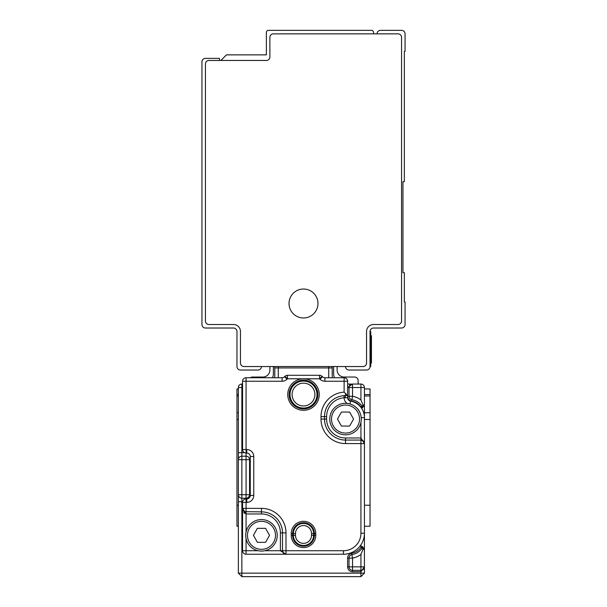 <?xml version="1.0" encoding="UTF-8"?>
<svg xmlns="http://www.w3.org/2000/svg" width="607" height="607" viewBox="0 0 607 607"><rect width="100%" height="100%" fill="white"/><g stroke="black" fill="none" stroke-linecap="round" stroke-linejoin="round"><path stroke-width="0.91" d="M238.361 573.145L241.867 576.65L360.93 576.65L364.435 573.145L364.435 566.847L360.93 571.748L360.93 573.145L364.435 573.145L360.93 576.65L360.93 573.145L238.361 573.145L238.361 387.547A3.505 3.505 0 0 1 241.867 384.041L241.867 387.547L238.361 387.547A3.505 3.505 0 0 1 241.867 384.041L242.565 384.041M351.87 384.102L347.621 384.041M349.351 386.075L349.025 387.547L347.621 387.547L352.53 384.041L360.93 384.041A3.505 3.505 0 0 1 364.435 387.547L352.53 387.547L352.53 396.265L349.025 396.265A3.505 3.505 0 0 0 351.901 399.709L351.65 401.09A14.705 14.705 0 0 1 360.93 406.925L362.068 406.106M350.072 385.043A3.505 3.505 0 0 0 349.67 384.701A3.505 3.505 0 0 1 350.072 385.043A3.505 3.505 0 0 0 349.67 384.701M350.239 384.899L349.351 386.06M273.385 366.537L273.385 373.54A10.509 10.509 0 0 1 272.505 377.744M269.88 366.537L269.88 370.035A7.003 7.003 0 0 1 262.877 377.038L252.375 377.038A3.505 3.505 0 0 0 250.274 377.744M274.781 377.744L274.781 367.933A3.505 3.505 0 0 1 275.077 366.537A3.505 3.505 0 0 0 274.781 367.933L332.219 367.933A3.505 3.505 0 0 0 331.923 366.537A3.505 3.505 0 0 1 332.219 367.933L332.219 377.744M333.615 366.537L333.615 373.54A10.509 10.509 0 0 0 334.495 377.744M337.12 366.537L337.12 370.035A7.003 7.003 0 0 0 344.123 377.038L354.625 377.038A3.505 3.505 0 0 1 358.13 380.543L358.13 384.041M247.466 453.103L246.07 453.034A3.505 3.505 0 0 1 242.565 449.529L246.768 449.529L246.768 453.034A3.505 3.505 0 0 1 250.274 456.532L250.274 495.403A3.505 3.505 0 0 1 246.768 498.908L247.466 498.84M364.435 405.059L364.435 387.547A3.505 3.505 0 0 0 360.93 384.041L360.93 399.983L363.032 405.059L364.435 405.059L363.032 406.455A1.404 1.404 0 0 0 364.435 405.059L362.432 407.858L363.032 406.455A1.404 1.404 0 0 0 364.435 405.059L364.435 405.059M349.025 566.847A3.505 3.505 0 0 0 352.53 570.345L352.53 566.847L347.621 566.847A4.902 4.902 0 0 0 352.53 571.748L360.93 571.748L360.93 566.847L352.53 566.847L352.53 558.121L351.901 554.677A3.505 3.505 0 0 0 349.025 558.121L349.025 566.847A3.505 3.505 0 0 0 352.53 570.345L360.93 570.345A3.505 3.505 0 0 0 364.435 566.847L364.435 405.089M352.53 384.041A3.505 3.505 0 0 0 349.025 387.547L352.53 387.547L352.53 384.041A3.505 3.505 0 0 0 349.025 387.547L349.025 396.265A3.505 3.505 0 0 0 351.901 399.709L351.901 399.709A16.108 16.108 0 0 1 362.311 406.455L363.032 405.059M349.025 387.547L349.025 396.265L347.621 396.265A4.902 4.902 0 0 0 351.65 401.09M242.565 387.547L241.867 387.547L241.867 452.685L238.361 452.685L238.361 459.689L241.867 459.689L241.867 494.705L249.568 494.705L249.568 459.689A3.505 3.505 0 0 0 246.07 456.183L241.867 456.183A3.505 3.505 0 0 0 238.361 459.689A3.505 3.505 0 0 1 241.867 456.183L241.867 452.685L244.545 452.685M250.274 494.705L249.568 494.705A3.505 3.505 0 0 1 246.07 498.21L241.867 498.21A3.505 3.505 0 0 1 238.361 494.705A3.505 3.505 0 0 0 241.867 498.21L241.867 494.705L238.361 494.705A3.505 3.505 0 0 0 241.867 498.21A3.505 3.505 0 0 1 238.361 494.705L238.361 501.708L242.641 501.708M243.407 500.13L244.522 499.265M249.568 494.705A3.505 3.505 0 0 1 246.07 498.21L246.07 498.908L246.768 498.908A3.505 3.505 0 0 0 250.274 495.403L253.772 495.403A7.003 7.003 0 0 1 246.768 502.406L246.768 498.908M362.068 548.288L360.93 547.461L361.377 546.535L360.93 547.461L360.93 544.843M364.435 388.95L370.035 388.95L370.035 394.55L364.435 394.55M370.035 395.954L364.435 395.954M364.435 412.76L370.035 412.76L370.035 526.223L364.435 526.223M347.621 566.847L347.621 558.121L349.025 558.121A3.505 3.505 0 0 1 351.901 554.677A16.108 16.108 0 0 0 362.311 547.931L361.377 546.535L362.432 546.535L364.435 549.335A1.404 1.404 0 0 0 363.032 547.931L364.435 549.335A1.404 1.404 0 0 0 363.032 547.931L363.1 547.939M362.296 406.455L361.377 407.858L360.93 407.396M360.93 570.345A3.505 3.505 0 0 0 364.435 566.847L360.93 566.847L360.93 554.411L363.032 549.335L364.435 549.335M345.231 395.605L347.621 395.597L347.621 381.242L324.912 381.242L324.912 377.744L344.123 377.744L344.123 392.137L347.621 395.597L347.629 397.767L344.996 397.706L345.52 395.597A21.01 21.01 0 0 0 324.51 416.614L324.51 419.065A21.01 21.01 0 0 0 345.52 440.075L360.93 440.075L363.563 441.266M242.565 381.242L242.565 449.529A3.505 3.505 0 0 0 246.07 453.034L246.07 381.242L242.565 381.242A3.505 3.505 0 0 1 246.07 377.744A3.505 3.505 0 0 0 242.565 381.242M282.088 377.744L246.07 377.744L246.07 381.242L282.088 381.242L282.088 377.744A3.505 3.505 0 0 0 284.562 376.712L284.964 376.317L284.562 376.712A3.505 3.505 0 0 1 282.088 377.744M236.965 395.954L238.361 395.954M238.361 388.95L236.965 388.95L236.965 394.55L238.361 394.55M236.965 394.55L236.965 526.223L238.361 526.223M370.035 412.76L370.035 394.55M362.432 546.535A1.404 0.599 -90 0 0 363.032 547.931L362.607 547.931L363.032 547.931M362.311 547.931L363.032 549.335M322.036 376.317L322.438 376.712L322.036 376.317A3.505 3.505 0 0 0 319.563 375.293L287.437 375.293A3.505 3.505 0 0 0 284.964 376.317A3.505 3.505 0 0 1 287.437 375.293L287.437 378.791L303.5 378.791A15.759 15.759 0 0 0 291.011 404.156A15.759 15.759 0 0 0 318.417 389.474A15.759 15.759 0 0 0 303.5 378.791L319.563 378.791L319.563 375.293A3.505 3.505 0 0 1 322.036 376.317L319.563 378.791L319.957 379.193A7.003 7.003 0 0 0 324.912 381.242M344.123 377.744A3.505 3.505 0 0 1 347.621 381.242A3.505 3.505 0 0 0 344.123 377.744M291.246 535.328A12.254 12.254 0 0 0 303.5 547.582A12.254 12.254 0 0 0 315.754 535.328L315.754 533.576A12.254 12.254 0 0 0 303.5 521.322A12.254 12.254 0 0 0 291.246 533.576L291.246 535.328L292.642 535.328A10.858 10.858 0 0 0 303.5 546.186A10.858 10.858 0 0 0 314.358 535.328L314.358 533.576A10.858 10.858 0 0 0 303.5 522.718A10.858 10.858 0 0 0 292.642 533.576L292.642 535.328L293.378 535.328A10.122 10.122 0 0 0 303.5 545.45A10.122 10.122 0 0 0 313.622 535.328L315.754 535.328M246.07 498.908L246.07 502.406L242.565 502.406A3.505 3.505 0 0 1 246.07 498.908A3.505 3.505 0 0 0 242.565 502.406L242.565 550.739A3.505 3.505 0 0 0 246.07 554.237L343.425 554.237A21.01 21.01 0 0 0 364.435 533.227L360.93 533.227L360.93 443.58L364.435 443.58L364.435 417.662L361.218 417.662M243.968 512.847L243.968 511.162M350.52 401.106A3.505 3.505 0 0 1 347.629 397.767A3.505 3.505 0 0 0 350.52 401.106A16.806 16.806 0 0 1 364.435 417.662A16.806 16.806 0 0 0 350.52 401.106L350.019 403.959M343.964 395.658L344.123 397.752L344.996 397.706M324.912 377.744A3.505 3.505 0 0 1 322.438 376.712A3.505 3.505 0 0 0 324.912 377.744M261.48 508.363A24.515 24.515 0 0 1 285.988 532.878L282.49 532.878L282.49 550.739L282.49 532.878A21.01 21.01 0 0 0 261.48 511.868L244.887 511.655L243.642 510.882L242.565 508.363L246.07 513.962L261.48 513.962L261.48 508.363L242.565 508.363A3.505 3.505 0 0 0 246.07 511.868L246.07 502.406L246.768 502.406M321.012 419.065L324.51 419.065L324.51 416.614L321.012 416.614L321.012 419.065A24.515 24.515 0 0 0 345.52 443.58L360.93 443.58L360.93 440.075A3.505 3.505 0 0 1 364.435 443.58L360.93 437.973L360.93 422.366M312.256 405.931A14.356 14.356 0 0 0 314.881 385.794A14.356 14.356 0 0 0 294.744 383.169A14.356 14.356 -127.6 0 0 292.119 403.306A14.356 14.356 -127.6 0 0 312.256 405.931M283.689 553.372L282.49 550.739A3.505 3.505 0 0 0 285.988 554.237L280.388 550.739L280.388 532.878A18.908 18.908 0 0 0 261.48 513.962M331.695 426.615A15.759 15.759 0 0 0 353.077 432.89A15.759 15.759 0 0 0 359.352 411.508A15.759 15.759 0 0 0 337.97 405.233A15.759 15.759 0 0 0 331.695 426.615M247.648 542.886A15.759 15.759 0 0 0 269.03 549.16A15.759 15.759 0 0 0 275.305 527.771A15.759 15.759 0 0 0 253.923 521.496A15.759 15.759 0 0 0 247.648 542.886M333.228 425.78A14.007 14.007 0 0 0 352.242 431.357A14.007 14.007 0 0 0 357.819 412.35A14.007 14.007 -28.6 0 0 338.805 406.773A14.007 14.007 -28.6 0 0 333.228 425.78M249.181 542.043A14.007 14.007 0 0 0 268.195 547.62A14.007 14.007 0 0 0 273.772 528.614A14.007 14.007 -28.6 0 0 254.758 523.037A14.007 14.007 -28.6 0 0 249.181 542.043M341.445 412.062L349.602 412.062L353.578 419.065L349.602 426.068L341.445 426.068L337.469 419.065L341.445 412.062M257.398 528.325L265.555 528.325L269.531 535.328L265.555 542.332L257.398 542.332L253.423 535.328L257.398 528.325M377.038 33.855A3.505 3.505 0 0 1 380.543 30.35L401.553 30.35A3.505 3.505 0 0 1 405.059 33.855L405.059 51.36L404.353 51.36L404.353 181.63L402.957 181.63L402.957 272.68L404.353 272.68L404.353 302.096L405.059 302.096L405.059 324.51A3.505 3.505 0 0 1 401.553 328.015L373.54 328.015A3.505 3.505 0 0 0 370.035 331.513L370.035 366.537L370.74 366.537L370.74 363.032L371.438 363.032L371.438 362.121L371.438 363.032M345.52 366.537A3.505 3.505 0 0 0 349.025 370.035L366.537 370.035A3.505 3.505 0 0 0 370.035 366.537M398.055 33.855L273.385 33.855A3.505 3.505 0 0 0 269.88 37.353L269.88 56.967A3.505 3.505 0 0 1 266.382 60.465L208.945 60.465A3.505 3.505 0 0 0 205.447 63.97L205.447 321.012A3.505 3.505 0 0 0 208.945 324.51L233.46 324.51A7.003 7.003 0 0 1 240.463 331.513L240.463 363.032A3.505 3.505 0 0 0 243.968 366.537L363.032 366.537A3.505 3.505 0 0 0 366.537 363.032L366.537 331.513A7.003 7.003 0 0 1 373.54 324.51L398.055 324.51A3.505 3.505 0 0 0 401.553 321.012L401.553 37.353A3.505 3.505 0 0 0 398.055 33.855M220.857 60.465L226.457 54.865L266.382 54.865L266.382 32.452A2.102 2.102 0 0 1 268.484 30.35L371.438 30.35A2.102 2.102 0 0 1 373.54 32.452L373.54 33.855M310.443 290.799A14.477 14.477 0 0 0 290.799 296.557A14.477 14.477 0 0 0 296.557 316.201A14.477 14.477 0 0 0 316.201 310.443A14.477 14.477 0 0 0 310.443 290.799M261.48 366.537A3.505 3.505 0 0 1 257.975 370.035L240.463 370.035A3.505 3.505 0 0 1 236.965 366.537L236.965 331.513A3.505 3.505 0 0 0 233.46 328.015L205.447 328.015A3.505 3.505 0 0 1 201.941 324.51L201.941 61.868A3.505 3.505 0 0 1 205.447 58.363L219.453 58.363L219.453 60.465M370.035 331.513L370.74 331.513L370.74 363.032L370.035 363.032M370.74 335.717L371.438 335.717L371.438 362.121L370.74 362.121M246.07 453.034L246.07 456.183A3.505 3.505 0 0 1 249.568 459.689L250.274 459.689M360.93 399.983A19.614 19.614 0 0 0 352.53 396.265L351.901 399.709M331.923 366.537A3.505 3.505 0 0 1 332.219 367.933M275.077 366.537A3.505 3.505 0 0 0 274.781 367.933M246.768 453.034A3.505 3.505 0 0 1 250.274 456.532L253.772 456.532A7.003 7.003 0 0 0 246.768 449.529M241.867 498.21L241.867 576.65M364.435 505.214L370.035 505.214M370.035 419.498L364.435 419.498M361.377 407.858L362.432 407.858M328.713 377.744L328.713 366.537M278.287 366.537L278.287 377.744M236.965 505.214L238.361 505.214M236.965 419.498L238.361 419.498M236.965 412.76L238.361 412.76M249.568 459.689L246.07 459.689L246.07 498.21M246.07 456.183L246.07 459.689L241.867 459.689L241.867 456.183M351.901 554.677L351.65 553.303A4.902 4.902 0 0 0 347.621 558.121M351.65 553.303A14.705 14.705 0 0 0 360.93 547.461M349.025 558.121L352.53 558.121A19.614 19.614 0 0 0 360.93 554.411M282.088 381.242A7.003 7.003 0 0 0 287.043 379.193L287.437 378.791L284.964 376.317M253.772 456.532L253.772 495.403M285.988 532.878L285.988 550.739L343.425 550.739A17.512 17.512 0 0 0 360.93 533.227M344.123 392.137A24.515 24.515 0 0 0 321.012 416.614M352.53 570.345L352.53 571.748M343.425 550.739L343.425 554.237A21.01 21.01 0 0 0 364.435 533.227M324.51 419.065L326.612 419.065L326.612 416.614A18.908 18.908 0 0 1 344.123 397.752A7.003 7.003 0 0 0 347.098 403.382M345.52 393.503L345.52 395.597M319.957 379.193L322.438 376.712M287.043 379.193L284.562 376.712M285.988 554.237L285.988 550.739L264.781 550.739M326.612 419.065A18.908 18.908 0 0 0 345.52 437.973L345.52 443.58M291.246 533.576L293.378 533.576L293.378 535.328L295.48 535.328A8.02 8.02 0 0 0 303.5 543.348A8.02 8.02 0 0 0 311.52 535.328L313.622 535.328L313.622 533.576L315.754 533.576M258.172 550.739L242.565 550.739A3.505 3.505 0 0 0 246.07 554.237L246.07 538.629M246.07 532.02L246.07 511.868A3.505 3.505 0 0 1 242.565 508.363L242.565 508.454M244.689 513.507L244.689 511.58M360.239 413.428A13.308 13.308 0 0 0 356.385 407.646M345.52 437.973L360.93 437.973L360.93 440.075A3.505 3.505 0 0 1 364.435 443.58M326.612 416.614L324.51 416.614M311.732 405.248A13.498 13.498 0 0 0 314.198 386.318A13.498 13.498 0 0 0 295.268 383.852A13.498 13.498 -127.6 0 0 292.802 402.782A13.498 13.498 -127.6 0 0 311.732 405.248M311.52 535.328L311.52 533.576L313.622 533.576A10.122 10.122 0 0 0 303.5 523.454A10.122 10.122 0 0 0 293.378 533.576L295.48 533.576L295.48 535.328M280.388 532.878L282.49 532.878M310.45 403.587A11.396 11.396 0 0 0 312.537 387.6A11.396 11.396 0 0 0 296.55 385.513A11.396 11.396 0 0 0 294.463 401.5A11.396 11.396 0 0 0 310.45 403.587M311.52 533.576A8.02 8.02 0 0 0 303.5 525.556A8.02 8.02 0 0 0 295.48 533.576M370.035 335.018L370.74 335.018M370.74 337.606L371.438 337.606M349.882 385.248L350.922 384.436M364.435 566.847L364.375 567.499M364.041 568.448L363.229 569.487M244.879 511.655L243.642 510.882M362.121 440.28L363.358 441.054M283.469 553.167L282.695 551.922"/></g></svg>
